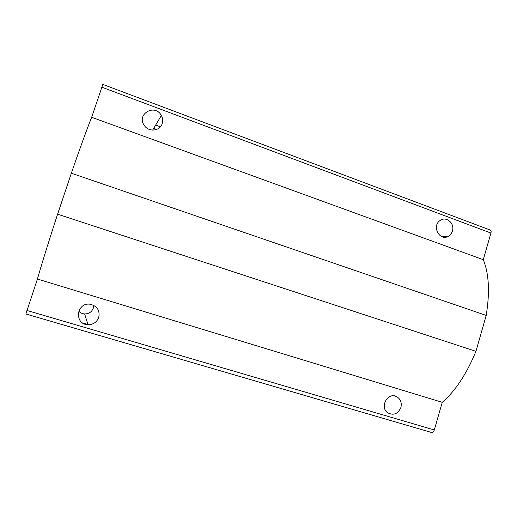 <?xml version="1.0" encoding="UTF-8"?>
<svg xmlns="http://www.w3.org/2000/svg" width="517" height="517" viewBox="0 0 517 517"><rect width="100%" height="100%" fill="white"/><g stroke="black" fill="none" stroke-linecap="round" stroke-linejoin="round"><path stroke-width="0.78" d="M87.916 324.502L82.558 322.925M153.704 128.352L156.677 129.444M98.734 317.438C100.072 310.607 97.325 306.226 90.507 304.3C76.516 301.65 73.685 324.482 87.987 324.728C93.241 324.644 96.821 322.22 98.734 317.438M431.734 432.522L431.857 432.567C432.858 432.677 433.673 431.811 434.299 429.957L442.248 402.329L37.431 279.038L25.869 313.968M400.895 407.486C397.941 413.981 393.54 415.746 387.698 412.773C379.148 406.969 388.144 391.408 396.888 396.772C400.61 399.202 401.942 402.775 400.895 407.486M442.248 402.329C455.406 390.904 466.638 373.907 475.944 351.334L486.2 315.428C489.961 292.228 488.992 273.648 483.279 259.689L490.937 233.051C491.331 231.48 491.156 230.504 490.42 230.11L102.818 84.4L91.677 117.281C86.882 129.198 80.103 147.843 71.352 173.214L57.607 214.187C48.837 241.038 42.11 262.655 37.431 279.038M452.401 231.041C455.018 223.363 446.055 215.712 440.012 220.539C431.359 226.239 439.902 241.82 448.53 236.166C450.417 235.002 451.709 233.296 452.401 231.041M162.183 123.602C163.029 120.849 162.752 118.154 161.349 115.517C155.126 103.297 136.191 113.973 144.191 125.301C148.489 132.378 160.063 131.234 162.183 123.602M483.279 259.689L91.677 117.281M160.386 126.801L155.662 125.062M475.944 351.334L57.607 214.187M486.2 315.428L71.352 173.214M93.764 305.366L93.357 308.074C91.806 311.938 88.898 313.897 84.646 313.948C82.287 313.787 80.316 312.856 78.739 311.156M434.299 429.957L26.897 310.452M101.778 87.166L490.937 233.051M431.857 432.567L25.856 313.974M152.651 130.116L161.349 115.517M441.97 236.715L448.53 236.166M395.078 396.061L396.888 396.772M84.646 313.948L87.987 324.728"/></g></svg>
